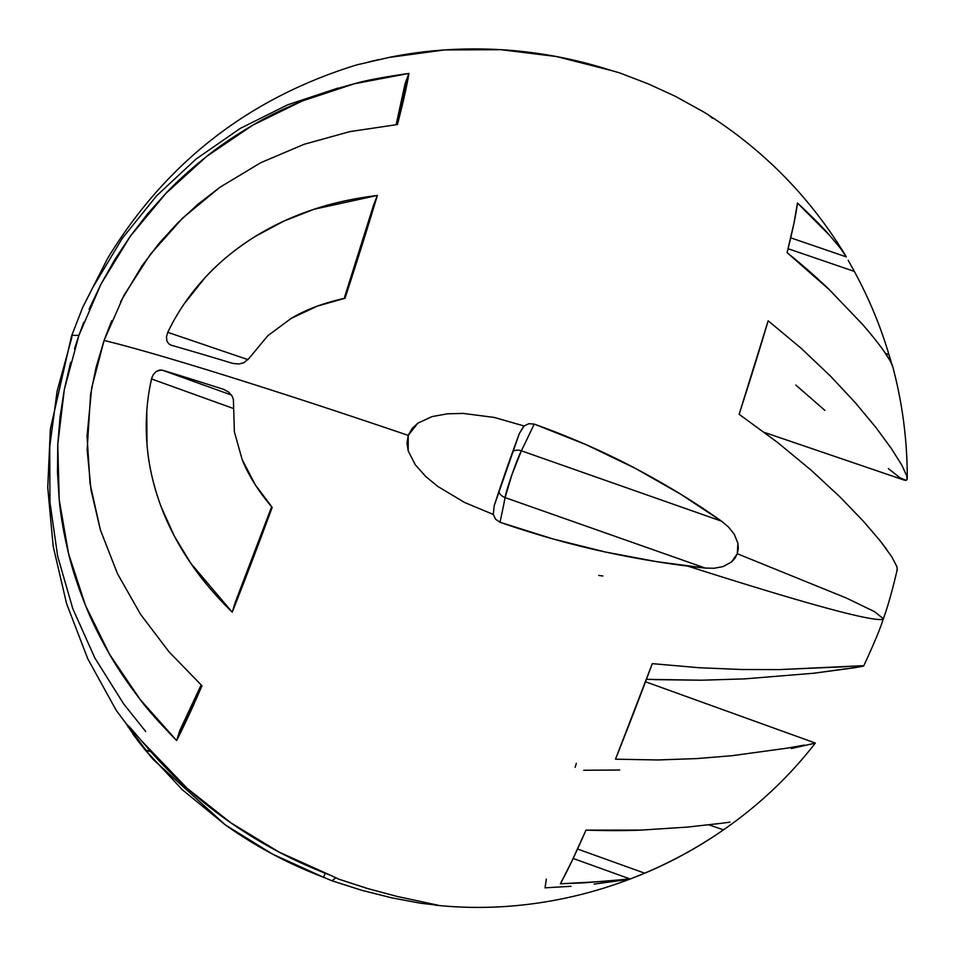 <?xml version="1.0" encoding="UTF-8"?>
<svg xmlns="http://www.w3.org/2000/svg" width="955" height="955" viewBox="0 0 955 955"><rect width="100%" height="100%" fill="white"/><g stroke="black" fill="none" stroke-linecap="round" stroke-linejoin="round"><path stroke-width="1.43" d="M149.72 387.814L151.511 378.956L153.361 374.515L156.286 371.447L159.533 370.074L162.648 370.265A429.499 17.429 19.7 0 1 223.828 389.437L228.746 392.135L232.041 395.979L233.402 399.476L234.381 431.851L242.152 459.51C248.443 475.363 258.447 491.324 272.175 507.38A377.356 22.383 109.3 0 1 232.232 612.203C215.293 595.466 201.469 579.148 190.761 563.247L174.335 536.065L161.192 506.926C153.218 485.259 148.479 464.369 146.986 444.254L146.784 411.402M729.942 822.171L720.154 823.449L729.942 822.171M687.325 827.102L720.154 823.449L687.325 827.102L641.127 830.098L687.325 827.102M585.988 830.134C607.416 830.778 625.8 830.766 641.127 830.098L585.988 830.134L571.854 861.171L560.382 883.781A377.356 22.383 -70.7 0 0 585.988 830.134M604.575 881.358L560.382 883.781L583.994 882.85L620.464 879.806L604.575 881.358M629.715 878.827L620.464 879.806L629.715 878.827L573.143 858.461L629.715 878.827M638.358 875.807L644.756 873.204L577.536 849.007L644.756 873.204A429.499 428.162 78.8 0 0 723.472 829.823A429.499 428.162 -101.2 0 1 644.756 873.204L633.463 877.657M615.498 759.189A377.356 22.383 -70.7 0 0 652.301 663.641L615.498 759.189L657.888 759.965L697.102 758.568L657.888 759.965M804.241 745.103L786.872 748.207L804.241 745.103M815.272 743.038L813.696 743.3L815.272 743.038M859.894 666.841L813.839 673.227L744.47 678.886L701.471 680.211L646.416 679.339M863.583 665.981L861.673 666.495M858.927 665.85L862.902 666.196L854.761 667.748L813.839 673.227L744.47 678.886L701.471 680.211L654.044 679.638M652.301 663.641L699.239 667.736L741.928 669.515L779.483 669.598L845.653 666.709M128.388 727.495L126.931 724.487L129.796 727.173L148.228 748.66C171.924 776.2 199.476 800.935 230.895 822.864C261.921 844.375 295.202 861.876 330.74 875.365L338.607 879.125L367.926 888.639L397.113 896.435L438.488 905.316L420.463 903.203L391.777 897.843L361.718 890.287L332.125 880.832L323.542 877.263C288.255 863.857 255.51 846.393 225.308 824.881L153.051 759.38L138.427 741.546L127.134 725.346M74.514 348.778L78.895 335.408L72.592 335.336L71.541 336.053L72.592 335.336L78.895 335.408L101.003 284.065L130.25 236.315L165.895 193.352L206.793 156.286L252.741 125.189L302.067 101.051L354.389 83.754L408.919 73.44L397.423 124.544L349.972 131.599L397.423 124.544C403.129 102.639 406.961 85.604 408.919 73.44A824.416 48.896 -70.7 0 0 405.135 83.455A824.416 48.896 109.3 0 1 408.919 73.44C383.385 77.08 365.216 80.518 354.389 83.754C333.725 89.293 316.284 95.058 302.067 101.051C282.978 109.001 266.541 117.047 252.741 125.189C234.775 135.777 219.459 146.139 206.793 156.286C190.391 169.393 176.759 181.748 165.895 193.352L147.404 214.075L130.25 236.315L114.731 259.736L101.003 284.065L89.054 309.289M83.754 322.229L78.895 335.408L64.331 389.509L57.766 444.457L59.222 499.787L68.545 553.578L85.532 605.542L109.527 654.235L140.134 699.478L176.615 740.531A824.416 48.896 109.3 0 1 179.731 730.694A824.416 48.896 -70.7 0 0 176.615 740.531L201.982 685.774L168.999 651.799L140.564 614.351L117.441 573.609L100.406 529.965L90.068 483.791L87.048 436.041L91.704 387.826L104.083 340.469C156.19 352.98 274.754 389.974 408.227 435.385L412.083 428.509L417.872 423.149L432.078 416.595L447.561 413.79L463.199 413.42L494.26 417.442L524.08 425.978L528.879 423.698L534.191 424.092C569.908 436.877 603.632 451.631 635.373 468.38C667.497 485.45 696.219 503.058 721.526 521.179L728.486 527.017L734.264 534.251L737.905 543.276L738.311 548.468L737.296 553.733L846.249 597.985L874.589 611.689L883.339 618.756L874.589 611.689L846.249 597.985L737.296 553.733L734.825 558.448L731.339 562.149L722.983 566.601L714.101 568.261L705.208 568.058C674.457 564.99 641.235 559.654 605.542 552.05C570.792 544.541 535.612 534.609 500.002 522.266L495.597 519.234L493.281 514.423L464.619 502.497L437.772 486.417L425.739 476.509L415.33 464.822L408.203 450.927L406.985 443.156L408.227 435.385C274.754 389.974 156.19 352.98 104.083 340.469L96.049 367.424L90.57 394.666L87.144 449.853L91.107 490.476L100.406 529.965L117.441 573.609L140.564 614.351L168.999 651.799L201.982 685.774C192.05 708.801 183.587 727.053 176.615 740.531C158.816 722.207 146.652 708.526 140.134 699.478C127.242 682.598 117.047 667.521 109.527 654.235C99.38 636.472 91.382 620.237 85.532 605.542C77.928 586.454 72.258 569.132 68.545 553.578C63.722 533.391 60.607 515.461 59.222 499.787L57.491 472.224L57.766 444.457L60.058 416.893L64.331 389.509L70.61 362.303M338.046 88.063L287.574 104.847L240.147 128.483L196.085 159.031L156.692 195.715L122.216 238.44L93.865 285.748M570.947 886.3L545.054 887.828L546.332 879.101M575.137 767.331L576.331 763.355M396.146 124.663L405.135 83.455A365.801 21.69 109.3 0 1 396.146 124.663M344.182 298.426L373.405 205.623A410.113 24.317 109.3 0 1 377.368 195.429L345.006 298.258C324.067 302.771 306.149 309.48 291.227 318.361L317.382 306.101L345.006 298.258A377.356 22.383 109.3 0 0 377.368 195.429A410.113 24.317 -70.7 0 0 373.405 205.623A365.801 21.69 109.3 0 1 344.182 298.426M797.461 203.009L793.903 223.53L787.087 252.645A377.356 22.383 -70.7 0 0 797.461 203.009C811.213 215.746 821.897 226.49 829.513 235.228L797.461 203.009M768.166 320.796L739.134 414.291A377.356 22.383 -70.7 0 0 768.166 320.796L801.209 348.336L830.444 376.079L801.209 348.336M159.091 370.17L162.648 370.265A429.499 17.429 -160.3 0 1 223.828 389.437L228.746 392.135L232.041 395.979L233.402 399.476L234.381 431.851L242.152 459.51L255.164 484.627L272.175 507.38L232.232 612.203A410.113 24.317 109.3 0 1 235.288 602.247L271.65 506.759A365.801 21.69 109.3 0 1 235.288 602.247A410.113 24.317 -70.7 0 0 232.232 612.203L190.761 563.247C178.406 545.21 168.546 526.432 161.192 506.926C153.445 486.334 148.717 465.443 146.986 444.254C145.208 422.11 146.712 400.348 151.511 378.956L233.127 408.382L151.511 378.956L152.311 376.497M179.731 730.694L201.135 684.998A365.801 21.69 109.3 0 1 179.731 730.694M304.132 144.289L349.972 131.599L304.132 144.289L260.727 162.72L304.132 144.289M111.711 320.737L104.083 340.469L123.852 295.513L150.341 254.352L182.703 218.003L219.793 187.383L260.727 162.72L219.793 187.383L198.031 204.203L177.797 222.837L159.091 243.358L142.08 265.729L120.605 301.708M619.711 770.017L583.732 770.255M814.722 743.241L791.277 748.541M645.496 681.763L815.331 743.05C727.185 857.101 578.551 920.525 435.086 905.125M697.102 758.568L732.115 755.692L786.872 748.207M699.239 667.736L741.928 669.515L779.483 669.598L862.389 665.719M907.071 479.601L906.844 476.151L901.926 465.36L891.552 448.79L875.938 427.53L855.489 402.891L830.444 376.079M764.489 432.448L904.337 480.15L906.164 480.377L899.944 477.775L888.365 468.595M897.246 569.586L896.936 566.685L891.672 556.622L880.271 540.984L862.998 520.797L839.851 496.815L811.368 470.397L777.633 442.487L739.134 414.291M151.559 757.661L116.259 710.413L87.764 658.771L66.599 603.715L53.182 546.284L47.75 487.635L50.364 428.974L71.541 336.053L71.9 337.246L57.121 391.156L49.732 446.582L49.947 502.127L57.658 556.252L72.831 608.789L94.855 657.983L123.505 703.68L145.685 731.506M840.4 248.228L829.513 235.228L840.4 248.228L846.309 256.871L840.4 248.228M790.716 237.831L846.309 256.871L790.716 237.831M829.37 289.723L787.087 252.645C803.991 266.35 818.089 278.717 829.37 289.723L862.472 324.318L829.37 289.723M884.402 351.858C879.364 344.552 872.058 335.36 862.472 324.318C872.416 335.838 879.734 345.018 884.402 351.858C889.678 359.474 892.471 364.524 892.794 367.018L890.442 361.336L884.402 351.858M267.878 335.671L291.227 318.361L267.878 335.671L249.016 358.376L267.878 335.671M314.1 209.252L377.368 195.429C353.577 198.449 332.483 203.057 314.1 209.252C293.054 216.164 273.524 225.177 255.498 236.291L284.101 220.999L314.1 209.252M184.315 303.678L205.027 277.69C219.65 261.849 236.482 248.049 255.498 236.291C235.622 248.778 218.791 262.565 205.027 277.69C189.747 294.247 177.32 312.464 167.746 332.328L171.673 324.569M248.049 359.665L167.746 332.328L248.049 359.665M863.726 665.874C873.753 644.35 880.295 628.641 883.339 618.756L882.289 619.473C868.787 620.917 804.325 603.262 688.925 566.482M845.545 255.51C809.589 196.324 762.233 148.431 703.453 111.819L675.698 96.479L648.206 83.849L619.401 72.807L611.057 70.431C575.101 58.852 538.369 51.928 500.862 49.684C462.304 47.487 424.987 50.078 388.936 57.455L357.194 64.785M171.076 345.173L171.351 345.256A429.499 16.987 18.7 0 1 232.889 363.437L239.275 363.986L243.907 362.697L249.016 358.376L243.907 362.697L239.275 363.986L232.889 363.437A429.499 16.987 -161.3 0 0 171.351 345.256L168.689 343.74L166.91 340.911L166.468 336.876L167.746 332.328M824.941 410.435L795.861 385.068M901.926 465.36L906.844 476.151L907.214 479.112L906.164 480.377M892.627 366.266C902.463 403.07 907.334 440.506 907.25 478.562L907.214 479.112M855.489 402.891L875.938 427.53L891.552 448.79M839.851 496.815L811.368 470.397L777.633 442.487M886.729 549.447L880.271 540.984M896.852 570.338L897.27 569.502M890.347 359.235L888.962 354.615L885.416 353.326L888.962 354.615A429.499 428.162 78.8 0 0 854.319 271.411L848.207 260.309L854.319 271.411A429.499 428.162 -101.2 0 1 888.962 354.615L891.767 363.939M626.468 879.686L594.153 884.091M723.472 829.823L708.849 824.834L723.472 829.823L727.949 826.648M854.319 271.411L788.078 248.706L854.319 271.411M162.648 370.265L231.456 395.06L162.648 370.265M171.351 345.256L168.689 343.74M704.098 112.224L675.698 96.479L648.206 83.849L619.341 72.795M611.14 70.467L556.479 56.548L500.862 49.684L444.469 49.947L388.936 57.455M712.549 118.325L709.135 115.483M378.729 59.616L368.94 61.872M356.609 64.928L356.573 64.94C248.945 98.09 165.955 162.589 107.605 258.411L82.596 307.582L71.541 336.053M335.551 877.955A920.262 54.578 -70.7 0 0 335.718 877.502A920.262 54.578 109.3 0 1 335.551 877.955L332.125 880.832L323.542 877.263A909.399 53.934 -70.7 0 0 325.106 873.192A909.399 53.934 -70.7 0 1 323.542 877.263L272.473 854.08L225.308 824.881L182.333 789.749L144.79 749.568L132.757 733.929M338.524 879.066L367.926 888.639L397.113 896.435L438.488 905.316L420.463 903.203L391.777 897.843L361.718 890.287L332.125 880.832M151.069 751.919L144.79 749.568M129.749 727.113L135.276 733.464M141.495 740.793L187.096 788.257L230.895 822.864L279.218 852.17L330.74 875.365M523.304 426.849L519.353 433.546L524.08 425.978L528.879 423.698L534.191 424.092A909.399 53.934 109.3 0 1 521.382 450.808C517.073 458.818 506.126 490.261 505.088 497.591A10.863 10.063 10.9 0 1 498.773 491.861A10.863 10.063 -169.1 0 0 505.088 497.591L511.999 474.444L521.382 450.808L721.526 521.179L680.557 494.117L635.373 468.38L586.179 444.708L534.191 424.092A909.399 53.934 109.3 0 1 521.382 450.808A10.863 9.717 26.2 0 0 512.859 451.261A10.863 9.717 -153.8 0 1 521.382 450.808L721.526 521.179M519.353 433.546L494.177 505.816L493.281 514.423L494.177 505.816A112.392 6.661 -70.7 0 1 519.353 433.546M734.264 534.251L737.905 543.276L737.296 553.733L731.339 562.149L722.983 566.601M705.208 568.058L505.088 497.591A909.399 53.934 109.3 0 1 500.002 522.266L553.148 538.99L605.542 552.05L656.765 561.683L705.208 568.058L505.088 497.591A909.399 53.934 109.3 0 1 500.002 522.266L495.597 519.234L493.281 514.423L464.619 502.497L437.772 486.417L425.739 476.509L415.33 464.822L408.203 450.927L408.227 435.385L417.872 423.149L432.078 416.595L447.561 413.79L463.199 413.42L494.26 417.442L524.08 425.978M602.868 575.996L598.749 575.435M731.029 824.404L725.466 828.427L731.029 824.404M161.12 369.991L156.286 371.447L159.533 370.074M883.339 618.756C887.529 607.619 892.161 591.217 897.27 569.526"/></g></svg>
